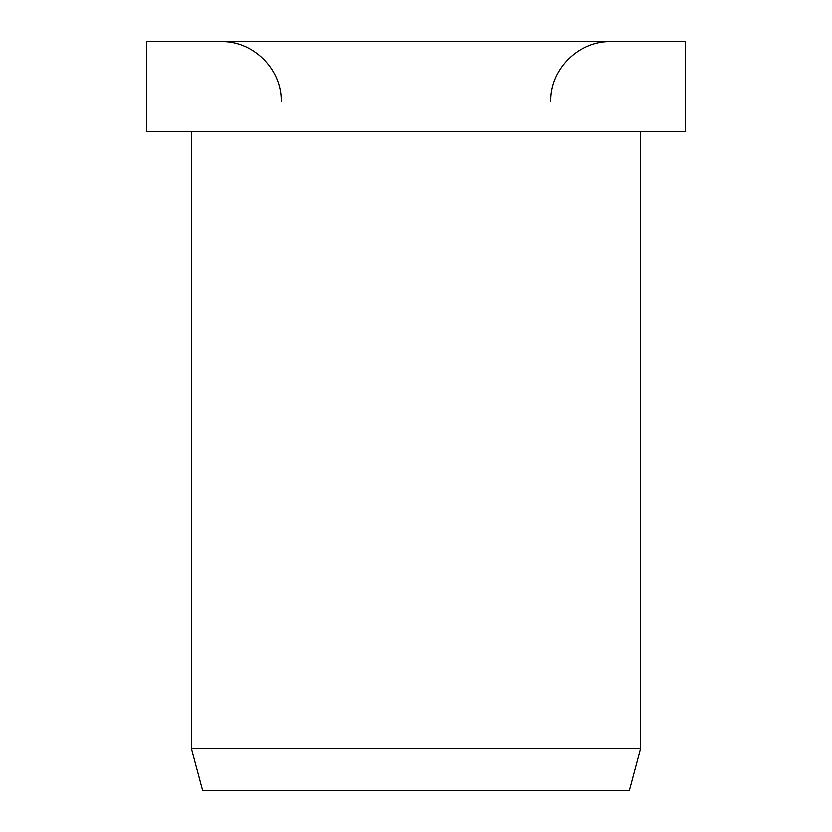 <?xml version="1.0" encoding="UTF-8"?>
<svg xmlns="http://www.w3.org/2000/svg" width="832" height="832" viewBox="0 0 832 832"><rect width="100%" height="100%" fill="white"/><g stroke="black" fill="none" stroke-linecap="round" stroke-linejoin="round"><path stroke-width="1.25" d="M685.568 131.456L685.568 41.6L146.432 41.6L146.432 131.456L685.568 131.456M191.36 131.456L191.36 748.478L202.592 790.4L629.408 790.4L640.64 748.478L640.64 131.456M191.36 748.478L640.64 748.478M550.784 101.504C549.962 69.503 578.677 40.778 610.688 41.6M281.216 101.504C282.038 69.503 253.323 40.778 221.312 41.6"/></g></svg>
